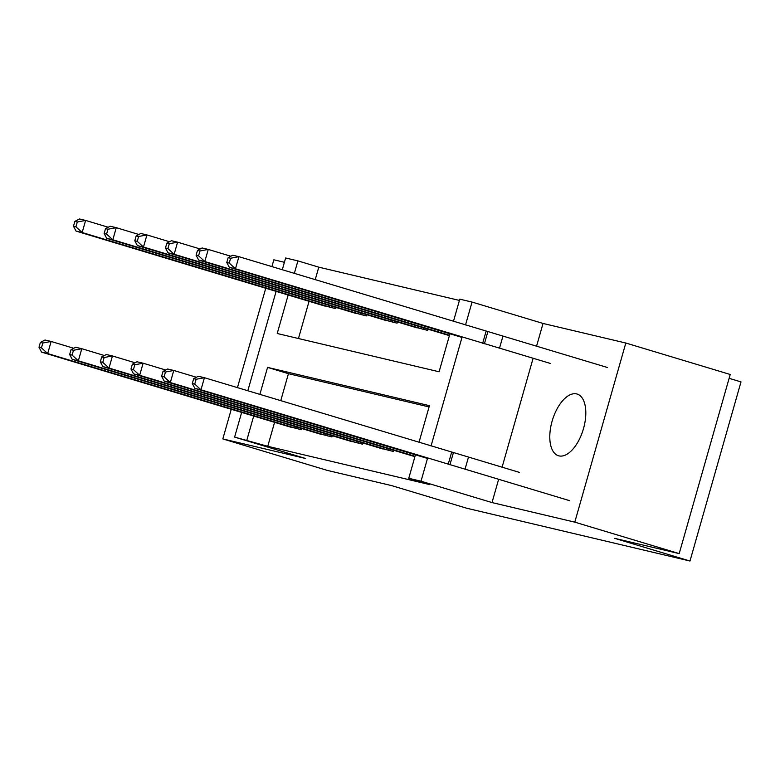 <?xml version="1.0" encoding="UTF-8"?>
<svg xmlns="http://www.w3.org/2000/svg" width="780" height="780" viewBox="0 0 780 780"><rect width="100%" height="100%" fill="white"/><g stroke="black" fill="none" stroke-linecap="round" stroke-linejoin="round"><path stroke-width="1.17" d="M576.635 393.919A32.224 16.107 -73.2 0 0 552.24 420.722A32.224 16.107 -73.2 0 0 558.509 455.764A32.224 16.107 -73.2 0 0 558.977 455.89A32.224 16.107 -73.2 0 0 583.362 429.078A32.224 16.107 -73.2 0 0 577.102 394.046A32.224 16.107 -73.2 0 0 576.635 393.919M453.473 321.321L459.781 299.159L472.046 302.065L465.523 324.948M498.644 479.29L492.014 502.574L574.792 522.151L679.195 553.605L730.216 374.478L625.813 343.024L543.036 323.447L472.046 302.065M729.125 378.319L741 381.898L689.978 561.025L466.781 508.248L391.609 485.599L327.229 470.379L222.826 438.925L305.604 458.494L234.614 437.112L241.654 412.396M284.407 262.294L273.848 259.798L271.908 266.614M282.292 269.744L285.636 257.985L297.901 260.881L294.343 273.38M459.42 300.427L318.786 267.169L297.901 260.881M574.792 522.151L625.813 343.024M265.746 288.239L237.432 387.65M231.27 409.266L222.826 438.925M318.786 267.169L315.227 279.669M309.065 301.285L298.457 338.53M321.116 304.921L335.761 308.656L336.112 307.447M351.78 312.166L366.424 315.9L366.766 314.691M382.434 319.42L397.078 323.154L397.43 321.945M413.098 326.664L427.742 330.398L428.084 329.199M443.752 333.918L449.416 335.527M274.589 422.311L267.755 446.296L429.634 484.575L408.759 478.286L415.438 454.818M429.078 406.936L288.444 373.678L280.741 400.696M286.64 425.948L301.285 429.683L301.626 428.473M317.304 433.192L331.948 436.936L332.29 435.727M347.958 440.447L362.602 444.181L362.944 442.972M378.622 447.7L393.266 451.435L393.607 450.226M409.276 454.945L414.94 456.563M492.014 502.574L421.015 481.192L408.759 478.286M267.755 446.296L234.614 437.112M679.195 553.605L614.806 538.375L689.978 561.025M462.082 337.048L431.048 445.975M427.596 458.084L421.015 481.192M288.181 294.996L277.212 333.499L439.091 371.777L449.914 333.781M247.816 390.78L276.13 291.359M418.997 442.348L429.439 405.668L267.56 367.39L259.867 394.407M253.705 416.023L246.88 440.008M288.444 373.678L267.56 367.39M543.036 323.447L536.572 346.154M533.12 358.254L502.096 467.181M40.375 342.44L39 347.276L41.457 347.86L42.832 343.015L40.375 342.44L45.006 340.012L51.139 341.455L47.687 353.564L297.297 428.737M41.457 347.86L47.687 353.564L41.554 352.111L290.56 427.148M42.832 343.015L51.139 341.455L73.739 348.27M39 347.276L41.554 352.111M74.851 221.403L73.476 226.249L75.933 226.824L77.308 221.988L74.851 221.403L79.482 218.975L85.615 220.428L82.163 232.528L76.031 231.075L325.036 306.121M108.215 227.233L85.615 220.428L77.308 221.988M331.773 307.71L82.163 232.528L75.933 226.824M76.031 231.075L73.476 226.249M71.038 349.684L69.664 354.529L72.111 355.105L73.495 350.269L71.038 349.684L75.66 347.256L81.793 348.709L78.341 360.808L327.951 435.991M72.111 355.105L78.341 360.808L72.218 359.356L321.223 434.401M73.495 350.269L81.793 348.709L104.403 355.514M69.664 354.529L72.218 359.356M101.692 356.938L100.318 361.774L102.775 362.359L104.149 357.513L101.692 356.938L106.324 354.51L112.457 355.953L109.005 368.062L358.615 443.235M102.775 362.359L109.005 368.062L102.872 366.61L351.877 441.646M104.149 357.513L112.457 355.953L135.057 362.768M100.318 361.774L102.872 366.61M132.356 364.192L130.982 369.028L133.429 369.613L134.813 364.767L132.356 364.192L136.978 361.754L143.111 363.207L139.659 375.307L389.269 450.489M133.429 369.613L139.659 375.307L133.536 373.864L382.541 448.9M134.813 364.767L143.111 363.207L165.721 370.012M130.982 369.028L133.536 373.864M105.514 228.657L104.14 233.503L106.587 234.078L107.971 229.232L105.514 228.657L110.136 226.229L116.269 227.672L112.827 239.782L106.694 238.329L355.7 313.365M138.879 234.487L116.269 227.672L107.971 229.232M362.437 314.964L112.827 239.782L106.587 234.078M106.694 238.329L104.14 233.503M136.178 235.911L134.794 240.747L137.251 241.332L138.626 236.486L136.178 235.911L140.8 233.474L146.932 234.926L143.481 247.026L137.348 245.583L386.353 320.619M169.533 241.732L146.932 234.926L138.626 236.486M393.091 322.208L143.481 247.026L137.251 241.332M137.348 245.583L134.794 240.747M166.832 243.155L165.457 248.001L167.905 248.576L169.289 243.74L166.832 243.155L171.454 240.727L177.586 242.18L174.145 254.28L168.012 252.827L417.017 327.863M200.197 248.986L177.586 242.18L169.289 243.74M423.755 329.462L174.145 254.28L167.905 248.576M168.012 252.827L165.457 248.001M163.01 371.436L161.636 376.282L164.093 376.857L165.467 372.021L163.01 371.436L167.642 369.008L173.774 370.461L170.323 382.561L415.028 456.281M164.093 376.857L170.323 382.561L164.19 381.108L413.195 456.144M165.467 372.021L173.774 370.461L196.375 377.267M161.636 376.282L164.19 381.108M197.496 250.409L196.111 255.245L198.569 255.83L199.943 250.984L197.496 250.409L202.118 247.972L208.25 249.424L204.799 261.524L198.666 260.081L447.671 335.117M230.851 256.24L208.25 249.424L199.943 250.984M449.504 335.254L204.799 261.524L198.569 255.83M198.666 260.081L196.111 255.245M519.441 472.407L468.497 457.06L465.046 469.16L569.536 500.643M193.674 378.69L192.299 383.526L194.746 384.111L196.131 379.265L193.674 378.69L198.296 376.252L204.428 377.705L200.977 389.805L465.046 469.16M194.746 384.111L200.977 389.805L194.854 388.362L427.498 458.445M196.131 379.265L204.428 377.705L468.497 457.06M192.299 383.526L194.854 388.362M607.464 367.507L238.904 256.678L235.463 268.778L229.33 267.325L461.974 337.418M550.475 363.48L499.522 348.133L502.973 336.034M228.15 257.654L232.772 255.226L238.904 256.678L230.607 258.238L228.15 257.654L226.775 262.499L229.222 263.075L230.607 258.238M499.522 348.133L235.463 268.778L229.222 263.075M229.33 267.325L226.775 262.499M294.908 428.044L295.327 426.572M296.644 428.552L297.053 427.099M331.529 306.072L331.12 307.525M329.803 305.546L329.384 307.008M325.562 435.289L325.981 433.826M327.298 435.805L327.717 434.343M356.226 442.543L356.645 441.07M357.962 443.05L358.371 441.597M386.88 449.787L387.299 448.325M388.615 450.304L389.035 448.851M362.193 313.316L361.774 314.769M360.457 312.799L360.038 314.262M392.847 320.57L392.438 322.023M391.121 320.044L390.702 321.506M423.511 327.815L423.091 329.267M421.775 327.298L421.356 328.76M448.198 464.285L451.649 452.185M449.933 464.802L453.385 452.692M487.861 331.666L484.409 343.765M486.125 331.159L482.674 343.258"/></g></svg>
